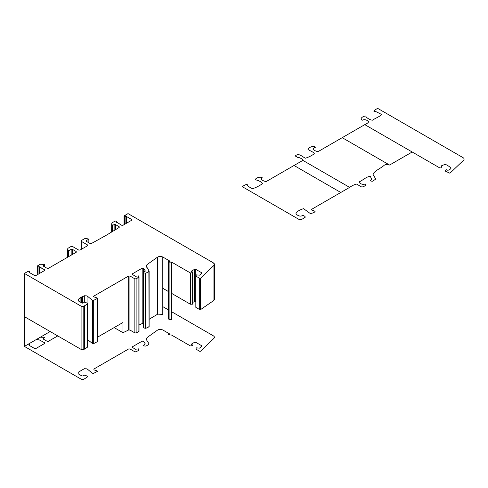 <?xml version="1.0" encoding="UTF-8"?>
<svg xmlns="http://www.w3.org/2000/svg" width="488" height="488" viewBox="0 0 488 488"><rect width="100%" height="100%" fill="white"/><g stroke="black" fill="none" stroke-linecap="round" stroke-linejoin="round"><path stroke-width="0.73" d="M242.225 186.642L299.73 219.844L302.255 219.112L305.281 217.172C305.177 216.367 304.244 215.757 302.481 215.336C300.279 217.794 293.977 213.817 296.57 212.182C298.485 210.657 300.815 209.486 303.56 208.669L310.191 213.469C311.991 213.402 313.631 212.811 315.126 211.682C314.662 210.999 313.564 210.481 311.844 210.121L311.655 209.309L340.801 192.479L294.038 165.481L266.234 181.536C264.221 181.499 258.835 179.035 262.446 177.888L261.812 177.522C259.024 176.455 255.139 178.419 255.322 179.901C258.115 180.023 261.94 182.164 262.446 183.726C259.341 185.873 256.011 187.557 252.461 188.758C250.24 187.691 248.551 186.575 247.404 185.403C247.776 183 243.457 185.867 242.225 186.642M302.871 160.387L294.038 165.481L340.801 192.479L349.634 187.38L302.871 160.387L349.634 187.38C351.958 185.696 354.282 184.598 356.606 184.086L361.535 186.928C363.078 187.227 367.037 185.202 365.091 183.854C363.353 185.342 358.839 183.274 359.15 181.89C362.871 180.34 366.775 176.229 370.38 176.442L371.783 179.554C369.556 180.651 369.873 181.201 372.722 181.201L375.803 179.004L373.125 174.741C373.338 171.215 380.915 168.421 384.276 165.206C386.026 164.255 387.795 164.2 389.589 165.042L342.198 137.677L318.097 151.597C316.407 151.439 314.717 150.707 313.04 149.407C312.948 148.675 313.796 147.943 315.577 147.211L314.943 146.845C311.905 145.625 307.855 148.23 307.971 149.413C309.819 150.877 314.492 152.329 314.29 153.793C311.332 155.855 308.373 157.319 305.409 158.191C302.041 156.679 298.656 152.469 295.289 156.007L297.814 157.465C299.315 157.16 303.402 159.521 302.871 160.387M389.589 165.042L412.189 151.994L364.792 124.635L342.198 137.677L389.589 165.042M362.303 120.231C364.426 119.188 366.537 119.67 368.654 121.677C368.349 122.665 367.067 123.647 364.792 124.635L439.804 167.939C443.336 167.86 441.567 166.835 441.036 165.987L445.263 164.273C447.899 165.53 449.832 166.829 451.058 168.183C450.162 169.525 449.015 170.208 447.618 170.227C446.264 169.403 445.471 169.684 445.233 171.075L449.936 173.24L463.6 160.216C464.423 159.295 464.259 158.447 463.094 157.679L377.743 108.403C375.742 109.294 371.533 111.929 375.54 111.423L381.36 114.338C380.793 116.29 375.126 118.236 372.496 120.188C370.24 120.188 365.628 117.394 365.927 116.101C363.883 115.748 359.601 118.194 361.675 119.871L362.303 120.231M122.976 322.495L97.478 337.214L122.976 322.495L122.976 332.694L122.976 322.495M97.301 341.234L97.301 341.698L93.696 343.57L92.366 343.485L87.688 339.642L92.366 343.485L93.696 343.57L97.301 341.698L97.21 341.197M87.456 346.498L87.456 347.188L84.43 349.127L81.905 349.859L24.4 316.657L81.905 349.859L83.167 349.859L84.43 349.127L87.456 347.188L87.303 346.419M114.149 327.594L122.976 332.694L114.149 327.594M162.791 314.376L157.734 314.126L149.127 319.28L157.734 314.126L162.791 314.376L162.791 288.286L162.791 314.376M148.864 326.082L148.864 326.881L146.004 328.241L143.551 327.905M143.295 323.532L142.179 323.538L139.037 325.038L142.179 323.538L143.649 323.782M138.879 331.096L138.879 331.639L136.121 332.956L134.859 332.889L129.93 330.047L128.667 329.98L122.976 332.694L128.667 329.98L129.93 330.047L134.859 332.889L136.121 332.956L139.019 331.376L139.019 276.94L138.537 275.903L135.487 276.275L132.455 274.524L132.455 273.798L142.179 268.18L143.649 268.369L145.272 270.938L143.454 272.408L143.692 272.926L146.004 273.127L148.864 271.474L149.072 270.931L146.388 266.674L146.967 264.673L157.484 257.176C159.167 256.218 160.936 256.169 162.791 257.017L169.739 261.025L168.476 261.757L171.636 262.123L190.405 272.963L192.504 272.639L192.742 272.121L191.601 271.462L191.601 271.023L194.511 269.346L195.773 269.346L201.44 272.621L201.575 273.25L199.586 275.165L196.396 274.884L195.834 276.092L199.69 278.319L200.531 278.264L213.921 265.399C214.726 264.49 214.549 263.648 213.384 262.873L128.033 213.598L124.367 215.714C123.897 216.574 124.403 216.861 125.886 216.593L126.514 216.519L131.699 219.508L131.699 220.24L122.976 225.273L121.713 225.273L116.498 222.003C116.821 221.168 116.284 220.899 114.887 221.186L112.167 222.76L111.703 223.76L112.234 224.907L112.868 225.273L114.131 224.547L115.394 224.547L119.188 226.731L119.188 227.463L105.896 235.478L91.384 243.518L90.121 243.518L86.327 241.328L86.327 240.596L88.853 239.138L86.23 238.467L84.503 238.73L81.27 240.596L81.27 241.328L87.59 244.976L87.59 245.702L80.008 250.082L78.745 250.082L72.425 246.434L71.163 246.434L67.93 248.3L67.466 249.295L68.631 250.814L71.163 249.356L72.425 249.356L76.219 251.54L76.219 252.272L48.41 268.327L47.147 268.327L43.359 266.137L43.359 265.405L44.622 264.679L43.987 264.313L40.272 264.27L37.545 265.844C37.039 266.649 37.515 266.96 38.961 266.771L44.622 269.785L44.622 270.511L35.898 275.549L34.636 275.549L29.457 272.554L29.579 272.194C30.055 271.334 29.548 271.041 28.066 271.316L24.4 273.433L81.905 306.629L83.167 306.629L84.43 305.903L87.456 303.963L87.303 303.194L84.656 302.121L83.167 302.981L81.905 302.981L78.745 301.157C77.72 300.431 77.72 299.699 78.745 298.973L84.314 295.752L87.041 295.887L92.366 300.26L93.696 300.346L97.301 298.473L97.21 297.973L94.019 296.905L93.83 296.094L128.667 275.988L129.93 275.988L134.859 278.831L136.121 278.831L139.019 276.94L139.019 331.376M213.921 298.644L213.921 300.394L200.531 309.63L199.69 309.593L195.834 307.367L199.69 309.593L200.531 309.63L213.921 300.394L214.427 299.571L214.427 264.337L213.921 265.399L213.921 300.394L213.921 265.399L200.531 278.264L200.531 309.63L200.531 278.264L199.69 278.319L199.69 309.593L199.69 278.319L195.834 276.092L195.834 307.367L195.834 276.092L196.396 274.884L199.586 275.165L201.575 273.25L201.44 272.621L201.44 273.378L201.44 272.621L195.773 269.346L195.834 301.834L194.511 301.675L192.9 302.273L194.511 301.675L195.773 301.804L195.773 269.346L194.511 269.346L194.511 301.675L194.511 269.346L191.601 271.023L191.601 271.462L191.601 271.023L191.601 271.462L192.742 272.121L192.742 303.774M192.638 304.164L190.405 304.231L171.636 293.392L190.405 304.231L192.504 304.176L192.504 272.639L190.405 272.963L190.405 304.231L190.405 272.963L171.636 262.123L171.636 293.392L171.636 262.123L169.11 262.123L169.11 319.359L171.636 319.488L171.636 293.392L171.636 319.488L169.11 319.359L169.11 262.123L168.476 261.757L168.476 318.993L169.11 319.359L168.476 318.993L168.476 261.757L169.739 261.025L162.791 257.017L162.791 288.286L168.476 291.568L162.791 288.286L162.791 257.017C160.936 256.169 159.167 256.218 157.484 257.176L157.484 314.26L157.484 257.176L146.967 264.673L146.967 267.601L146.967 264.673L146.174 265.972L149.072 270.931L149.072 326.393L148.864 271.474L146.004 273.127L146.004 328.241L148.864 326.881M143.692 327.948L143.692 272.926L143.692 327.948L145.485 328.29L145.485 273.207L145.485 328.29L146.004 328.241L146.004 273.127L143.692 272.926L143.454 272.408L145.272 270.938L143.649 268.369L142.179 268.18L132.455 273.798L132.455 274.524L135.487 276.275L138.537 275.903L138.879 277.239L136.121 278.831L134.859 278.831L129.93 275.988L128.667 275.988L93.83 296.094L94.019 296.905L97.21 297.973L97.301 298.473L93.696 300.346L92.366 300.26L87.041 295.887L84.314 295.752L81.295 297.155L78.745 298.973L78.745 301.157L81.905 302.981L83.167 302.981L84.656 302.121L87.303 303.194L87.456 303.963L83.167 306.629L81.905 306.629L24.4 273.433L28.066 271.316L29.579 271.316L29.896 271.755L29.457 272.554L34.636 275.549L35.898 275.549L44.622 270.511L44.622 269.785L44.622 270.511L44.622 269.785L39.43 266.79L39.43 273.512L39.43 266.79L38.961 266.771L38.961 273.78L38.961 266.771C37.515 266.96 37.039 266.649 37.545 265.844L40.272 264.27L43.987 264.313L44.622 264.679L44.622 266.863L44.622 264.679L43.359 265.405L43.359 266.137L43.359 265.405L43.359 266.137L47.147 268.327L48.41 268.327L76.219 252.272L76.219 251.54L76.219 252.272L76.219 251.54L72.425 249.356L72.425 254.461L72.425 249.356L71.163 249.356L71.163 255.194L71.163 249.356L68.631 250.814L68.631 256.651L68.631 250.814L68.003 250.448L68.003 257.017L68.003 250.448L67.466 249.295L67.466 257.322L67.466 249.295L67.93 248.3L71.163 246.434L72.425 246.434L78.745 250.082L80.008 250.082L87.59 245.702L87.59 244.976L87.59 245.702L87.59 244.976L81.27 241.328L81.27 249.356L81.27 240.596L84.503 238.73L86.23 238.467L88.853 239.138L88.853 242.786L88.853 239.138L86.327 240.596L86.327 241.328L86.327 240.596L86.327 241.328L90.121 243.518L91.384 243.518L105.896 235.478L119.188 227.463L119.188 226.731L119.188 227.463L119.188 226.731L115.394 224.547L115.394 229.653L115.394 224.547L114.131 224.547L114.131 230.385L114.131 224.547L112.868 225.273L112.868 231.111L112.868 225.273L112.234 224.907L112.234 231.477L112.234 224.907L111.703 223.76L111.703 231.788L111.703 223.76L112.167 222.76L114.887 221.186C116.284 220.899 116.821 221.168 116.498 222.003L121.713 225.273L122.976 225.273L131.699 220.24L131.699 219.508L131.699 220.24L131.699 219.508L126.514 216.519L126.514 223.23L126.514 216.519L126.014 216.519L126.014 223.522L125.886 216.593L125.886 223.596L125.886 216.593L124.367 216.593L124.056 216.154L128.033 213.598L213.384 262.873L214.427 264.337M124.367 216.593L124.367 224.474L124.367 216.593M131.699 220.24L131.699 219.508M116.717 222.394L116.717 221.625L116.522 222.278M111.703 223.76L111.642 231.818M119.188 227.463L119.188 226.731M86.327 240.596L86.327 241.328M81.27 241.328L81.27 240.596M87.59 245.702L87.59 244.976M67.466 249.295L67.405 257.359M76.219 252.272L76.219 251.54M43.359 265.405L43.359 266.137M37.228 274.781L37.545 265.844M44.622 270.511L44.622 269.785M201.575 273.25L201.44 272.621M191.601 271.023L191.601 271.462M192.742 272.121L192.504 272.639M149.072 270.931L148.864 271.474M143.692 272.926L143.454 272.408M145.064 271.481L145.272 270.938M143.649 268.369L143.649 272.298L143.649 268.369M142.179 268.18L142.179 323.538L142.179 268.18M132.455 274.524L132.455 273.798M138.879 331.639L138.879 277.239M136.121 278.831L136.121 332.956L136.121 278.831M134.859 278.831L134.859 332.889L134.859 278.831M129.93 275.988L129.93 330.047L129.93 275.988M128.667 275.988L128.667 329.98L128.667 275.988M93.83 296.094L93.83 296.826L93.83 296.094L93.574 296.46M97.21 297.973L97.301 341.698L97.301 298.473M93.696 300.346L93.696 343.57L93.696 300.346M92.366 300.26L92.366 343.485L92.366 300.26M87.041 295.887L87.041 303.091L87.041 295.887M84.314 295.752L84.314 302.322L84.314 295.752M82.899 296.57L82.899 303.091L82.899 296.57M82.496 296.704L82.496 303.133L82.496 296.704M81.923 296.796L81.923 302.993L81.923 296.796M81.295 297.155L81.295 302.633L81.295 297.155M81.142 297.491L81.142 302.542L81.142 297.491M80.91 297.723L80.91 302.407L80.91 297.723M78.745 301.157L78.745 298.973L77.958 300.065L78.745 301.157M87.303 303.194L87.456 347.188L87.456 303.963M84.43 305.903L84.43 349.127L84.43 305.903M83.167 306.629L83.167 349.859L83.167 306.629M81.905 306.629L81.905 349.859L81.905 306.629M24.4 273.433L24.4 346.401L24.4 273.433M24.4 316.657L24.4 346.401L81.905 379.597L83.167 379.597L84.43 378.871L87.456 376.931L87.303 376.163L84.656 375.089L83.167 375.949L81.905 375.949L78.745 374.125C77.72 373.399 77.72 372.667 78.745 371.935L84.314 368.721L87.041 368.855L92.366 373.222L93.696 373.314L97.301 371.435L97.21 370.941L94.019 369.873L93.83 369.062L128.667 348.95L129.93 348.95L134.859 351.799L136.121 351.799L138.879 350.207L138.537 348.871L135.487 349.243L132.455 347.493L132.455 346.767L142.179 341.149L143.649 341.338L145.272 343.906L143.454 345.376L143.692 345.894L146.004 346.096L148.864 344.443L149.072 343.9L146.388 339.642L146.967 337.641L157.484 330.144C159.167 329.186 160.936 329.132 162.791 329.98L169.739 333.993L168.476 334.725L171.636 335.091L190.405 345.925L192.504 345.602L192.742 345.083L191.601 344.43L191.601 343.991L194.511 342.314L195.773 342.314L201.44 345.583L201.575 346.218L199.586 348.133L196.396 347.853L195.834 349.06L199.69 351.287L200.531 351.226L213.921 338.367C214.726 337.452 214.549 336.616 213.384 335.842L171.636 311.74M57.743 335.909L48.41 341.289L47.147 341.289L43.359 339.105L43.359 338.373L44.622 337.641L43.987 337.281L40.272 337.238L37.545 338.812C37.039 339.618 37.515 339.923 38.961 339.74L44.622 342.753L44.622 343.479L35.898 348.517L34.636 348.517L29.457 345.522L29.579 345.156C30.055 344.302 29.548 344.01 28.066 344.284L50.154 331.529M168.476 309.917L162.791 306.635M28.066 344.284L24.4 346.401M124.056 216.154L124.056 224.651M81.008 249.502L81.008 240.962M29.896 271.755L29.896 272.81M192.9 303.975L192.9 272.334M149.127 326.557L149.127 271.108M143.295 327.655L143.295 272.627M139.037 331.45L139.037 277.019M97.478 341.466L97.478 298.241M87.688 346.846L87.688 303.615"/></g></svg>
